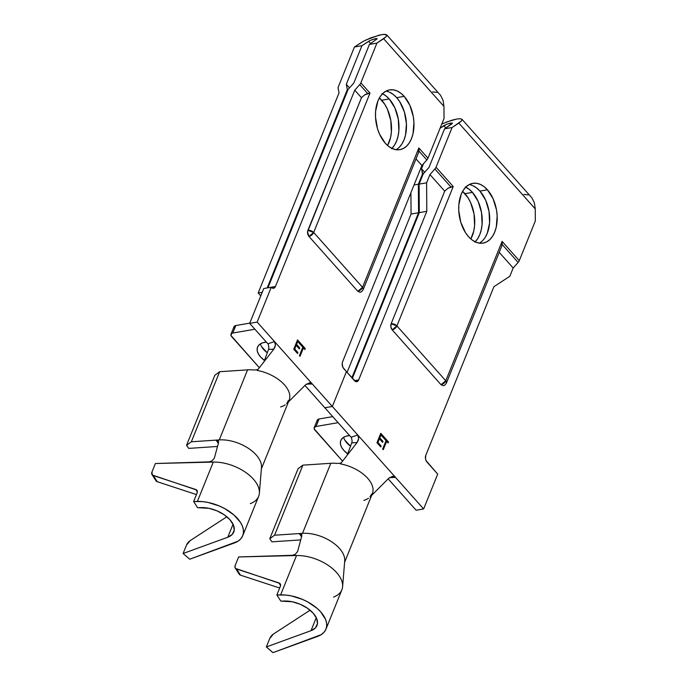 <?xml version="1.0" encoding="UTF-8"?>
<svg xmlns="http://www.w3.org/2000/svg" width="687" height="687" viewBox="0 0 687 687"><rect width="100%" height="100%" fill="white"/><g stroke="black" fill="none" stroke-linecap="round" stroke-linejoin="round"><path stroke-width="1.03" d="M404.188 96.36A30.322 18.832 -99.8 0 1 413.849 128.237A30.322 18.832 -99.8 0 1 399.877 149.663A30.322 18.832 -99.8 0 1 385.261 143.197L388.722 146.417L392.406 148.624L396.184 149.714L399.903 149.654L403.424 148.452L406.61 146.142L409.34 142.819L411.504 138.619L413.033 133.682L413.935 122.432L413.282 116.541L409.89 105.351L404.188 96.36L400.727 93.14L397.043 90.933L393.273 89.842L389.546 89.903L386.025 91.105L382.839 93.415L380.109 96.73L377.944 100.937L375.6 111.337L375.514 117.125L377.532 128.787L379.559 134.205L385.261 143.197A30.322 18.832 -99.8 0 1 375.6 111.32A30.322 18.832 -99.8 0 1 389.572 89.894A30.322 18.832 -99.8 0 1 404.188 96.36L396.691 97.657L404.188 96.36M396.021 149.689A30.322 18.832 80.2 0 0 406.489 126.563A30.322 18.832 80.2 0 0 396.691 97.657L399.782 101.779L404.42 112.067L406.438 123.72L405.536 134.978L404.016 139.908L401.843 144.115L399.113 147.439M391.616 148.727L394.347 145.404L396.519 141.196L398.039 136.266L398.864 130.805L398.297 119.126L394.896 107.936L389.203 98.945L381.706 100.233A30.322 18.832 80.2 0 0 379.387 97.932L384.797 104.364L387.408 109.224L390.8 120.414L391.367 132.093L390.551 137.563L387.588 145.498A30.322 18.832 80.2 0 0 381.706 100.233L389.203 98.945A30.322 18.832 -99.8 0 1 391.942 148.409M361.259 42.525L354.432 46.999L338.382 86.725A4.362 2.422 138.3 0 0 338.15 88.34L339.026 92.891L258.192 292.971L262.236 292.267L258.192 292.971L339.026 92.891L338.15 88.34A4.362 2.422 138.3 0 1 338.382 86.725L354.432 46.999L363.165 41.383L370.954 37.768L381.594 34.633L385.192 34.35L386.85 35.028L386.3 36.557L383.638 38.712L443.957 106.425L444.034 118.473L427.984 158.199L418.855 147.954L362.538 287.338L313.676 232.481L369.992 93.097L360.864 82.852L376.914 43.118L360.864 82.852A4.362 2.422 138.3 0 1 359.73 84.613L354.767 90.177L275.444 286.505L267.947 287.801L348.086 89.465L353.814 83.041L369.417 44.415L376.914 43.118L383.638 38.712L443.957 106.425L444.034 118.473L427.984 158.199A4.362 2.422 138.3 0 1 426.85 159.968L421.887 165.533L342.564 361.86L342.186 363.517L342.822 367.184L346.42 371.633L332.345 406.481L274.525 341.568L275.324 343.208L275.315 345.913M242.734 535.714L258.63 496.375A33.964 18.798 -158 0 0 247.268 473.558A33.964 18.798 -158 0 0 213.288 462.085L208.084 462.214L212.034 460.9L214.361 458.109L218.586 442.437L214.361 458.109L212.034 460.9L210.085 461.844L155.408 463.51L213.288 462.085L197.392 501.424A33.964 18.798 22 0 1 231.373 512.897A33.964 18.798 22 0 1 242.734 535.714A33.964 18.798 22 0 1 234.387 542.962L189.715 559.218L237.934 541.236L240.673 538.969L242.52 536.212L243.43 533.06L243.353 529.6L242.313 525.941L240.338 522.197L233.829 514.881L224.606 508.552L219.316 505.993L208.17 502.48L202.648 501.63L193.631 501.519L197.092 492.948L197.358 491.815L196.637 489.986L152.394 475.043L151.939 472.081L155.408 463.51L151.939 472.081A4.852 3.186 147.3 0 0 152.025 474.605L155.983 480.763A4.852 3.186 -32.7 0 0 157.271 481.716L196.439 494.571L157.271 481.716L153.313 475.559L195.718 489.479L197.341 491.995L195.718 489.479A4.852 3.186 147.3 0 1 197.014 490.432A4.852 3.186 147.3 0 1 197.092 492.948L193.631 501.519L197.392 501.424L213.288 462.085A33.964 18.798 22 0 1 259.385 491.437A33.964 18.798 22 0 1 250.283 503.614M183.103 553.507L189.715 559.218L183.103 553.507L186.555 544.971L183.103 553.507L227.775 537.251L183.103 553.507M233.048 524.215L227.775 537.251L233.048 524.215M186.555 544.971L190.187 540.617L226.856 516.761L190.187 540.617A4.852 2.113 130.8 0 0 186.555 544.971M201.351 507.59A24.26 13.422 22 0 1 225.619 515.782A24.26 13.422 22 0 1 233.743 532.082A24.26 13.422 22 0 1 227.775 537.251L232.266 534.4L234.233 530.184L233.443 525.1L229.982 519.767L224.28 514.812L217.006 510.845L209.046 508.337L197.59 507.684L201.351 507.59M155.794 480.402L157.271 481.716L153.313 475.559A4.852 3.186 147.3 0 1 152.025 474.605M197.59 507.684L193.631 501.519L197.59 507.684M261.481 465.692A30.082 16.651 -158 0 0 219.273 439.912L216.053 440.127L218.174 440.676L218.629 441.44M256.698 369.821L254.181 370.018A30.082 16.651 -158 0 0 247.578 369.846L219.273 439.912L216.053 440.127L218.346 443.355L216.053 440.127L191.347 441.784L186.538 445.322L188.745 448.396L217.504 446.464L188.745 448.396L186.538 445.322L214.842 375.257L219.651 371.719L214.842 375.257L186.538 445.322L191.347 441.784L219.651 371.719L247.578 369.846L219.651 371.719L191.347 441.784L216.053 440.127L218.183 440.685L218.586 442.437M370.13 40.473L368.653 41.297L370.688 43.582L368.653 41.297L361.929 45.703L346.317 84.329L361.929 45.703L354.432 46.999L361.929 45.703L370.113 40.481L375.463 38.644L377.215 38.781L369.417 44.415L353.814 83.041L348.086 89.465L267.947 287.801L275.444 286.505A4.852 3.014 -99.8 0 1 273.581 288.274A4.852 3.014 -99.8 0 1 271.245 287.243L263.748 288.531L271.245 287.243L257.161 322.083L249.673 323.379L263.748 288.531L249.673 323.379L267.87 343.809L274.517 341.568L267.87 343.809L249.673 323.379L257.161 322.083L274.517 341.568L257.161 322.083L271.245 287.243L273.589 288.274L275.444 286.505L354.767 90.177L361.474 97.709L307.553 231.845L308.944 236.431L357.807 291.288L359.919 292.215L357.807 291.288A4.362 2.422 -41.7 0 0 362.538 287.338L313.676 232.481L369.992 93.097L360.864 82.852A4.362 2.422 138.3 0 1 359.73 84.613L367.648 93.509L364.668 94.866L361.474 97.709L354.767 90.177L359.73 84.613L367.648 93.509L369.992 93.097L364.668 94.866L361.474 97.709L307.888 230.351A4.362 2.413 22 0 1 313.676 232.481L307.888 230.351C307.201 232.558 307.553 234.585 308.944 236.431L313.676 232.481A4.362 2.422 138.3 0 1 308.944 236.431L357.807 291.288L362.538 287.338A4.362 2.413 22 0 1 363.217 289.553L362.538 287.338L418.855 147.954L419.01 149.551L418.855 147.954L427.984 158.199A4.362 2.422 -41.7 0 1 426.85 159.968L421.887 165.533L342.564 361.86A4.852 3.014 -99.8 0 0 343.732 368.618L346.42 371.633L332.345 406.481L324.848 407.769L304.942 385.424L324.848 407.769L332.345 406.481L324.848 407.769L351.1 437.241L324.848 407.769L332.345 406.481L346.42 371.633L355.617 381.543L357.893 381.148L358.674 379.945L354.466 380.667L358.674 379.945L426.79 211.338L358.674 379.945A4.852 3.014 -99.8 0 1 356.811 381.706A4.852 3.014 -99.8 0 1 354.475 380.675L346.42 371.633L332.345 406.481L357.755 435L274.525 341.568L275.418 345.2L273.864 349.099L257.204 370.456A30.082 16.651 22 0 1 284.092 384.445A30.082 16.651 22 0 1 287.312 403.037M415.996 158.92L421.887 165.533L415.996 158.92M293.744 349.262L297.531 353.513L297.918 352.551L294.732 348.979L296.191 345.372L299.369 348.944L299.764 347.983L296.578 344.41L297.746 341.533L300.923 345.106L301.31 344.144L297.531 339.893L293.744 349.262L297.531 353.513L297.918 352.551L294.732 348.979L296.191 345.372L299.369 348.944L299.764 347.983L296.578 344.41L297.746 341.533L300.923 345.106L301.31 344.144L297.531 339.893L293.744 349.262M302.821 347.227L299.42 355.634L300.021 356.313L303.422 347.905L304.882 349.546L305.268 348.584L301.748 344.625L301.353 345.587L302.821 347.227L299.42 355.634L300.021 356.313L303.422 347.905L304.882 349.546L305.268 348.584L301.748 344.625L301.353 345.587L302.821 347.227M306.265 384.179L312.302 383.981L306.265 384.179M346.317 84.329L347.33 89.593L267.191 287.939L347.33 89.593L346.317 84.329L349.485 87.884L346.317 84.329M347.811 90.126L347.33 89.593L347.811 90.126M382.522 93.733A30.322 18.832 -99.8 0 1 389.203 98.945L385.742 95.716L382.058 93.518M376.665 38.549L371.916 39.691M389.555 92.23L393.239 94.428L396.691 97.657A30.322 18.832 80.2 0 0 385.931 91.156M418.52 152.66L418.933 151.071L426.85 159.968L418.933 151.071L419.01 149.551L418.374 153.029L363.217 289.553C362.126 291.374 361.027 292.267 359.911 292.215M440.59 95.347L443.055 100.268L443.957 106.425L443.055 100.268L440.59 95.347L386.738 34.865L386.3 36.557L376.914 43.118L369.417 44.415L377.215 38.781M258.192 292.971L260.785 295.874L258.192 292.971M260.39 343.869A19.408 10.743 -158 0 0 267.286 352.774L261.575 346.686M230.978 334.234L234.009 326.737A4.852 2.688 -158 0 1 235.821 325.544L232.79 333.04L254.886 329.228L232.79 333.04A4.852 2.688 22 0 0 230.978 334.234A4.852 2.688 22 0 0 231.725 336.699L259.351 367.708L230.987 335.496L231.562 333.513L232.79 333.04L235.821 325.544L249.767 323.139L235.821 325.544L233.958 326.883L234.018 328M266.35 342.1L262.503 342.882L259.832 344.239L258.029 346.162L257.17 348.524L257.324 351.212L258.475 354.063L260.562 356.931L264.452 360.417A19.408 10.743 22 0 1 257.556 347.081A19.408 10.743 22 0 1 266.35 342.1M309.339 382.899L305.621 384.754L288.42 401.938L305.621 384.754L309.339 382.899L312.302 383.981L309.777 382.891M286.737 403.613L288.248 400.676M263.911 361.86L268.514 349.468L268.918 347.674L268.274 344.367L268.918 347.674L268.514 349.468L263.911 361.86M275.075 346.823L273.864 349.099L268.514 349.468L273.864 349.099L257.204 370.456A30.082 16.651 -158 0 1 289.141 400.152L261.361 468.903M254.181 370.018A30.082 16.651 -158 0 0 247.578 369.846L219.273 439.912A30.082 16.651 22 0 1 248.17 448.19A30.082 16.651 22 0 1 261.481 467.478L259.368 493.214M280.622 406.936A30.082 16.651 -158 0 0 285.199 404.841M297.394 340.228L301.31 344.144L300.683 344.831L300.94 344.204L297.394 340.228M297.368 341.594L296.2 344.479L299.764 347.983L299.137 348.678L299.386 348.051L296.2 344.479L297.368 341.594M295.814 345.441L294.362 349.039L297.918 352.551L297.291 353.238L297.54 352.611L294.362 349.039L295.814 345.441M301.61 344.96L305.268 348.584L304.642 349.279L304.899 348.653L301.61 344.96M303.044 347.974L299.781 356.046L303.044 347.974M365.536 40.138L379.224 35.131L383.612 34.367L386.85 35.028M436.915 92.41L432.604 91.903M258.14 369.262L257.015 369.735M218.183 440.685L218.535 441.166M487.418 189.792A30.322 18.832 -99.8 0 1 497.079 221.678A30.322 18.832 -99.8 0 1 483.107 243.095A30.322 18.832 -99.8 0 1 468.5 236.629L471.952 239.857L475.636 242.056L479.414 243.146L483.133 243.095L486.654 241.884L489.84 239.574L492.57 236.259L494.734 232.051L496.263 227.122L497.165 215.864L496.512 209.973L493.12 198.783L487.418 189.792L483.966 186.572L480.273 184.374L476.503 183.274L472.785 183.335L469.264 184.537L466.078 186.847L463.347 190.17L461.175 194.378L458.83 204.769L458.744 210.557L460.771 222.219L465.408 232.507L468.5 236.629A30.322 18.832 -99.8 0 1 458.839 204.752A30.322 18.832 -99.8 0 1 472.802 183.335A30.322 18.832 -99.8 0 1 487.418 189.792L479.921 191.089L487.418 189.792M479.26 243.129A30.322 18.832 80.2 0 0 489.719 219.995A30.322 18.832 80.2 0 0 479.921 191.089L485.623 200.08L489.015 211.27L489.591 222.949L487.246 233.34L485.074 237.547M474.854 242.159L477.585 238.844L479.749 234.636L481.269 229.707L482.094 224.237L481.527 212.558L478.135 201.368L472.433 192.377L464.936 193.674A30.322 18.832 80.2 0 0 462.617 191.372L468.027 197.796L470.638 202.665L474.03 213.855L474.597 225.534L473.781 230.995L470.818 238.93A30.322 18.832 80.2 0 0 464.936 193.674L472.433 192.377A30.322 18.832 -99.8 0 1 475.181 241.841M414.021 185.001L418.366 184.245L422.505 173.983L421.5 168.727L423.536 163.686L421.5 168.727L424.66 172.282L421.5 168.727L422.986 174.524L422.505 173.983L418.366 184.245L418.555 212.764L351.881 377.764L418.555 212.764L418.366 184.245L414.021 185.001M441.801 124.012L451.771 120.225L456.769 119.023L460.376 118.739L462.025 119.418L461.484 120.955L458.822 123.11L535.242 208.9L535.319 220.948L519.269 260.682L502.085 241.386L445.777 380.77L396.906 325.913L453.222 186.538L436.039 167.242L452.089 127.516L458.822 123.11L535.242 208.9L535.319 220.948L519.269 260.682A4.362 2.422 138.3 0 1 518.135 262.443L513.172 268.007L509.84 276.26L493.919 286.694L425.794 455.292L425.511 458.822L426.052 460.616L437.705 474.107L423.63 508.955L357.755 435L351.1 437.241L357.755 435L358.554 436.649L358.545 439.345M445.305 124.871L443.828 125.695L445.863 127.98L443.828 125.695L440.144 128.108L447.091 124.081L451.84 122.947L452.209 123.686L444.601 128.804L428.989 167.43L423.261 173.854L419.113 184.116L419.302 212.626L352.362 378.305L419.302 212.626L426.79 211.338L426.601 182.828L429.942 174.567L444.712 191.149L391.118 323.783L390.869 326.96L392.174 329.872L441.037 384.72L443.149 385.656L441.037 384.72A4.362 2.422 -41.7 0 0 445.777 380.77L396.906 325.913L453.222 186.538L436.039 167.242A4.362 2.422 138.3 0 1 434.905 169.011L450.878 186.941L447.898 188.298L444.712 191.149L429.942 174.567L434.905 169.011L450.878 186.941L453.222 186.538L447.898 188.298L444.712 191.149L391.118 323.783A4.362 2.413 22 0 1 396.906 325.913L391.118 323.783C390.439 325.99 390.791 328.017 392.174 329.872L396.906 325.913A4.362 2.422 138.3 0 1 392.174 329.872L441.037 384.72L445.777 380.77A4.362 2.413 22 0 1 446.447 382.985L445.777 380.77L502.085 241.386L502.249 242.983L502.085 241.386L519.269 260.682A4.362 2.422 -41.7 0 1 518.135 262.443L513.172 268.007L509.84 276.26L493.919 286.694L425.794 455.292A4.852 3.014 -99.8 0 0 426.971 462.05L437.705 474.107L423.63 508.955L416.133 510.243L388.181 478.865L416.133 510.243L423.63 508.955L357.755 435L358.657 438.641L357.094 442.54L340.434 463.897A30.082 16.651 22 0 1 367.322 477.886A30.082 16.651 22 0 1 370.542 496.469M347.09 372.38L411.058 214.052L418.555 212.764L411.058 214.052L347.09 372.38M325.973 629.155L341.868 589.807A33.964 18.798 -158 0 0 330.499 566.998A33.964 18.798 -158 0 0 296.518 555.525L291.314 555.654L295.264 554.332L297.591 551.541L301.825 535.877L297.591 551.541L295.264 554.332L293.315 555.276L238.638 556.951L296.518 555.525L280.622 594.865A33.964 18.798 22 0 1 314.603 606.338A33.964 18.798 22 0 1 325.973 629.155A33.964 18.798 22 0 1 317.617 636.394L272.945 652.65L321.164 634.676L323.903 632.401L325.75 629.644L326.66 626.492L326.591 623.032L325.552 619.373L320.709 611.902L317.059 608.321L307.836 601.984L302.546 599.425L291.4 595.912L285.878 595.062L276.861 594.959L280.322 586.38L280.433 584.225L279.867 583.426L235.632 568.475L235.066 567.677L235.169 565.521L238.638 556.951L235.169 565.521A4.852 3.186 147.3 0 0 235.255 568.037L239.213 574.203A4.852 3.186 -32.7 0 0 240.502 575.156L279.669 588.012L240.502 575.156L236.543 568.991L278.956 582.911L280.571 585.436L278.956 582.911A4.852 3.186 147.3 0 1 280.244 583.864A4.852 3.186 147.3 0 1 280.322 586.38L276.861 594.959L280.622 594.865L296.518 555.525A33.964 18.798 22 0 1 342.615 584.869A33.964 18.798 22 0 1 333.513 597.055M266.341 646.948L272.945 652.65L266.341 646.948L269.785 638.403L266.341 646.948L311.005 630.692L266.341 646.948M316.278 617.647L311.005 630.692L316.278 617.647M269.785 638.403L273.417 634.049L310.095 610.202L273.417 634.049A4.852 2.113 130.8 0 0 269.785 638.403M284.581 601.022A24.26 13.422 22 0 1 308.858 609.223A24.26 13.422 22 0 1 316.973 625.514A24.26 13.422 22 0 1 311.005 630.692L315.496 627.841L317.463 623.616L316.673 618.532L313.212 613.199L307.51 608.253L300.245 604.285L292.276 601.778L280.82 601.116L284.581 601.022M239.024 573.834L240.502 575.156L236.543 568.991A4.852 3.186 147.3 0 1 235.255 568.037M280.82 601.116L276.861 594.959L280.82 601.116M344.719 559.124A30.082 16.651 -158 0 0 302.503 533.344L299.283 533.567L301.404 534.108L301.859 534.872M339.928 463.261L337.411 463.459A30.082 16.651 -158 0 0 330.808 463.287L302.503 533.344L299.283 533.567L301.576 536.796L299.283 533.567L274.577 535.216L269.768 538.754L271.975 541.828L300.734 539.905L271.975 541.828L269.768 538.754L298.081 468.697L302.881 465.151L298.081 468.697L269.768 538.754L274.577 535.216L302.881 465.151L330.808 463.287L302.881 465.151L274.577 535.216L299.283 533.567L301.413 534.117L301.825 535.877M499.226 252.352L513.172 268.007L499.226 252.352M376.974 442.694L380.761 446.945L381.148 445.983L377.962 442.411L379.422 438.804L382.607 442.385L382.994 441.423L379.808 437.851L380.976 434.965L384.153 438.538L384.548 437.576L380.761 433.325L376.974 442.694L380.761 446.945L381.148 445.983L377.962 442.411L379.422 438.804L382.607 442.385L382.994 441.423L379.808 437.851L380.976 434.965L384.153 438.538L384.548 437.576L380.761 433.325L376.974 442.694M386.051 440.668L382.65 449.066L383.26 449.745L386.652 441.337L388.112 442.986L388.507 442.024L384.978 438.057L384.591 439.019L386.051 440.668L382.65 449.066L383.26 449.745L386.652 441.337L388.112 442.986L388.507 442.024L384.978 438.057L384.591 439.019L386.051 440.668M389.495 477.611L395.532 477.413L389.495 477.611M465.752 187.165A30.322 18.832 -99.8 0 1 472.433 192.377L468.972 189.157L465.288 186.95M451.84 122.947L448.972 123.437M472.785 185.662L476.469 187.86L479.921 191.089A30.322 18.832 80.2 0 0 469.161 184.588M501.75 246.092L502.163 244.512L518.135 262.443L502.163 244.512L502.249 242.983L501.613 246.461L446.447 382.985C445.356 384.814 444.257 385.699 443.141 385.656M531.875 197.83L534.349 202.751L535.242 208.9L534.349 202.751L531.875 197.83L461.922 119.263L461.484 120.955L452.089 127.516L444.601 128.804L428.989 167.43L423.261 173.854L419.113 184.116L426.601 182.828L429.942 174.567L434.905 169.011A4.362 2.422 -41.7 0 0 436.039 167.242L452.089 127.516L444.601 128.804L452.398 123.171M410.912 192.686L411.058 214.052L410.912 192.686M343.62 437.301A19.408 10.743 -158 0 0 350.516 446.215L344.805 440.127M314.208 427.666L317.239 420.178A4.852 2.688 -158 0 1 319.051 418.976L316.02 426.472L338.116 422.668L316.02 426.472A4.852 2.688 22 0 0 314.208 427.666A4.852 2.688 22 0 0 314.964 430.131L342.581 461.14L314.217 428.928L314.157 427.812L316.02 426.472L319.051 418.976L332.731 416.623L319.051 418.976L317.188 420.315L317.248 421.44M349.58 435.532L345.733 436.314L343.071 437.679L341.259 439.594L340.409 441.956L340.554 444.644L341.705 447.495L343.792 450.371L347.682 453.849A19.408 10.743 22 0 1 340.786 440.513A19.408 10.743 22 0 1 349.58 435.532M392.569 476.34L388.851 478.186L371.65 495.37L388.851 478.186L392.569 476.34L395.532 477.413L393.016 476.331M369.967 497.053L371.478 494.108M347.141 455.301L351.744 442.909L352.148 441.114L351.504 437.799L352.148 441.114L351.744 442.909L347.141 455.301M358.305 440.255L357.094 442.531L351.744 442.909L357.094 442.54L340.434 463.897A30.082 16.651 -158 0 1 372.371 493.592L344.599 562.335M337.411 463.459A30.082 16.651 -158 0 0 330.808 463.287L302.503 533.344A30.082 16.651 22 0 1 331.409 541.622A30.082 16.651 22 0 1 344.711 560.918M363.852 500.376A30.082 16.651 -158 0 0 368.43 498.273M380.624 433.66L384.548 437.576L383.921 438.272L384.17 437.645L380.624 433.66M380.598 435.026L379.43 437.911L382.994 441.423L382.367 442.11L382.616 441.483L379.43 437.911L380.598 435.026M379.044 438.873L377.592 442.471L381.148 445.983L380.521 446.679L380.778 446.052L377.592 442.471L379.044 438.873M384.84 438.392L388.507 442.024L387.88 442.711L388.129 442.084L384.84 438.392M386.274 441.406L383.02 449.478L386.274 441.406M341.37 462.694L340.254 463.167M301.413 534.117L301.765 534.598M528.2 194.885L523.889 194.378M426.601 182.828L426.79 211.338L419.302 212.626L419.113 184.116L426.601 182.828M446.129 122.157L456.769 119.023L460.376 118.739L462.025 119.418M342.607 586.655L344.719 560.875"/></g></svg>
